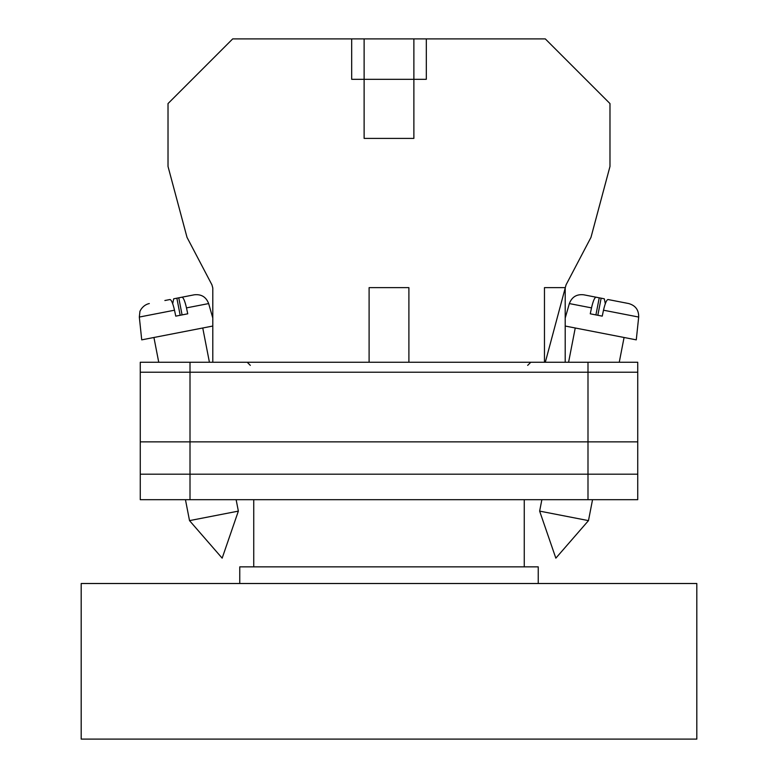<?xml version="1.0" encoding="UTF-8"?>
<svg xmlns="http://www.w3.org/2000/svg" width="778" height="778" viewBox="0 0 778 778"><rect width="100%" height="100%" fill="white"/><g stroke="black" fill="none" stroke-linecap="round" stroke-linejoin="round"><path stroke-width="1.17" d="M140.264 372.215L140.264 499.69L140.264 362.256L190.007 362.256L190.007 499.69L637.736 499.69L637.736 372.215L140.264 372.215L140.264 499.69L190.007 499.69M637.736 372.215L637.736 362.256L190.007 362.256M587.993 362.256L587.993 474.191L140.264 474.191L140.264 499.69M587.993 499.69L587.993 474.191L637.736 474.191M140.264 441.855L637.736 441.855M539.64 511.117L555.842 558.157L588.479 520.618L539.64 511.117L541.867 499.69M565.207 326.04L636.278 339.86L638.68 317.054L603.495 310.208C605.09 303.332 606.597 299.773 608.046 299.53L628.682 303.546C635.49 305.472 638.826 309.975 638.68 317.054M603.495 310.208L602.24 316.14L590.259 313.806L591.513 307.884L569.35 303.576L565.207 318.046M595.919 314.905L599.235 297.818L596.055 297.196C594.616 297.449 593.099 301.008 591.513 307.884M605.303 303.702L604.321 298.81L593.186 296.642M569.35 303.576C571.869 296.963 576.644 294.035 583.685 294.794L596.055 297.196M597.825 315.284L601.141 298.188M238.36 511.117L222.158 558.157L189.521 520.618L238.36 511.117L236.133 499.69M212.793 326.04L141.722 339.86L139.32 317.054L174.505 310.208C172.911 303.332 171.403 299.773 169.954 299.53L164.868 300.522M174.505 310.208L175.76 316.14L187.741 313.806L186.487 307.884L208.65 303.576C206.131 296.963 201.356 294.035 194.315 294.794L181.945 297.196C183.384 297.449 184.901 301.008 186.487 307.884M182.081 314.905L178.765 297.818L181.945 297.196M172.697 303.702L173.679 298.81L194.315 294.794M180.175 315.284L176.859 298.188M211.947 284.855L212.793 288.006L211.947 284.855L187.021 237.368L168.019 166.453L168.019 103.571L232.69 38.9L545.31 38.9L609.981 103.571L609.981 166.453L590.979 237.368L566.053 284.855L545.31 362.256M538.24 583.51L538.24 566.851L239.76 566.851L239.76 583.51M524.255 566.851L524.255 499.69M253.745 566.851L253.745 499.69M696.816 583.51L81.184 583.51L81.184 739.1L696.816 739.1L696.816 583.51M413.877 38.9L413.877 138.396L364.123 138.396L364.123 79.317L426.315 79.317L426.315 38.9M364.123 38.9L364.123 79.317L351.685 79.317L351.685 38.9M212.793 288.006L212.793 362.256M408.897 362.256L408.897 287.636L369.103 287.636L369.103 362.256M565.207 362.256L565.207 287.636L544.464 287.636L544.464 362.256M527.669 365.368L530.781 362.256M250.331 365.368L247.219 362.256M568.582 362.256L575.243 327.995M588.479 520.618L592.544 499.69M619.259 362.256L624.073 337.487M189.521 520.618L185.456 499.69M158.741 362.256L153.927 337.487M209.418 362.256L202.757 327.995M208.65 303.576L212.793 318.046M139.32 317.054L139.904 311.774C139.34 312.348 142.131 305.025 149.318 303.546"/></g></svg>

